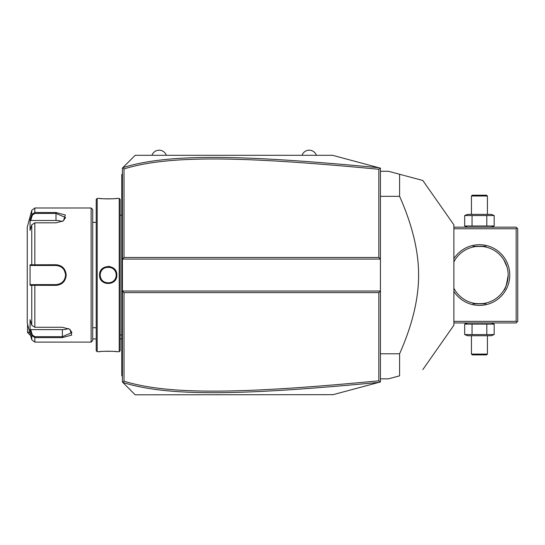 <?xml version="1.0" encoding="UTF-8"?>
<svg xmlns="http://www.w3.org/2000/svg" width="545" height="545" viewBox="0 0 545 545"><rect width="100%" height="100%" fill="white"/><g stroke="black" fill="none" stroke-linecap="round" stroke-linejoin="round"><path stroke-width="0.82" d="M125.602 164.883L135.187 155.305L332.539 155.305L380.437 168.139L380.437 291.023L378.836 292.617L124.008 292.617L124.008 381.187C169.066 395.166 242.6 393.817 378.836 380.826L378.836 292.617M332.539 155.305L378.857 167.717C242.239 154.739 168.569 153.247 122.823 167.669L122.414 168.078L122.414 291.023L380.437 291.023L380.437 381.97L379.225 382.297M366.526 385.697L354.986 388.789M333.043 394.669L135.187 394.805L125.602 385.226M378.836 380.826L379.954 382.1L332.539 394.805M378.857 167.717L379.954 168.01L378.836 169.284C242.907 156.333 169.318 154.896 124.008 168.923L124.008 257.492L378.836 257.492L380.437 259.086L122.414 259.086L124.008 257.492M122.823 167.669L135.187 155.305M124.008 292.617L122.414 291.023L122.414 382.031L122.761 382.379L124.008 381.187M135.187 394.805L122.761 382.379M122.761 167.731L124.008 168.923M378.836 257.492L378.836 169.284M122.823 382.44C168.31 396.808 241.925 395.418 378.857 382.392M122.414 204.9L121.773 204.961L121.773 175.313M122.414 173.828L121.773 174.461L121.773 175.102L122.414 174.461M122.414 214.287L121.773 214.219L121.773 204.961M122.414 335.822L121.773 335.89L121.773 214.219M122.414 345.21L121.773 345.149L121.773 335.89M122.414 376.282L121.773 375.648L121.773 345.149M121.773 375.008L122.414 375.648M119.219 198.414L119.219 351.695L120.179 350.735L120.179 199.375L119.219 198.414L116.828 198.414C117.311 198.952 99.081 198.952 99.578 198.414L99.878 198.448M99.578 275.055C99.081 263.828 117.318 263.828 116.828 275.055C117.325 286.275 99.081 286.282 99.578 275.055L100.219 275.055C99.721 264.761 116.684 264.761 116.187 275.055C116.684 285.348 99.721 285.348 100.219 275.055L100.226 275.443M97.187 198.414L96.227 199.375L96.227 350.735L97.187 351.695L97.187 198.414L99.578 198.414M109.852 266.519L108.148 266.362M100.58 198.523L102.153 198.666M103.169 198.741L103.904 198.789M104.79 198.83L105.996 198.877M107.29 198.905L108.237 198.911M109.116 198.905L110.431 198.877M111.643 198.83L112.542 198.782M113.244 198.741L114.287 198.659M115.833 198.523L116.521 198.448M115.921 278.924L116.562 277.187M97.187 351.695L99.578 351.695C99.095 351.157 117.318 351.157 116.828 351.695L116.521 351.661M115.826 351.586L114.266 351.443M113.231 351.368L112.508 351.327M111.609 351.28L110.417 351.232M109.116 351.205L108.203 351.198M107.283 351.205L105.982 351.232M104.776 351.28L103.87 351.327M103.155 351.368L102.153 351.443M100.566 351.586L99.878 351.661M100.273 275.974L100.341 276.431A7.984 7.984 0 0 1 100.273 275.974M100.43 276.887L100.552 277.337A7.984 7.984 0 0 1 100.43 276.887M100.696 277.773L100.866 278.209A7.984 7.984 0 0 1 100.696 277.773M101.063 278.631L101.281 279.04A7.984 7.984 0 0 1 101.063 278.631M102.392 280.532L102.719 280.859A7.984 7.984 0 0 1 101.799 279.823L102.085 280.185M103.073 281.172L103.434 281.458A7.984 7.984 0 0 1 103.073 281.172M104.211 281.969L104.62 282.194A7.984 7.984 0 0 1 103.816 281.724L104.068 281.881M105.042 282.385L105.478 282.555A7.984 7.984 0 0 1 105.042 282.385M105.914 282.705L106.364 282.821A7.984 7.984 0 0 1 105.914 282.705M106.82 282.916L107.276 282.984A7.984 7.984 0 0 1 106.82 282.916M108.217 283.039A7.984 7.984 0 0 0 108.666 283.025L108.203 283.039A7.984 7.984 0 0 1 107.74 283.025L108.176 283.039M109.123 282.984L109.586 282.916A7.984 7.984 0 0 1 109.129 282.984M110.036 282.821L110.485 282.705A7.984 7.984 0 0 1 110.036 282.821M110.928 282.555L111.357 282.385A7.984 7.984 0 0 1 110.928 282.555M112.25 281.935L112.583 281.724A7.984 7.984 0 0 1 111.78 282.194L112.188 281.969M112.965 281.458L113.333 281.172A7.984 7.984 0 0 1 112.965 281.458M114.321 280.185L114.607 279.823A7.984 7.984 0 0 1 113.68 280.859L114.014 280.532M115.342 278.631A7.984 7.984 0 0 1 115.118 279.04L115.206 278.877M116.174 275.518L116.174 274.598M116.133 274.135L116.065 273.679A7.984 7.984 0 0 1 116.133 274.135M115.86 272.793L115.853 272.772A7.984 7.984 0 0 1 115.969 273.222M115.615 272.098L115.533 271.901A7.984 7.984 0 0 1 115.71 272.337M115.118 271.069A7.984 7.984 0 0 1 115.342 271.478L115.22 271.253M100.226 274.66L100.219 275.055A7.984 7.984 0 0 0 100.232 275.511M91.117 207.992L91.117 342.117L92.711 340.516L92.711 209.593L91.117 207.992L34.832 207.992L34.832 212.509L55.992 212.509L65.346 215.016L63.458 220.82L55.992 222.83L34.832 222.83L31.753 224.86L30.057 230.399L30.057 220.153L31.753 214.614L34.832 212.509L34.832 213.429L55.992 213.429L65.57 217.53L63.22 220.97M31.753 325.249L34.832 327.279L62.375 327.279L69.849 329.289L71.736 335.093L62.375 337.6L34.832 337.6L31.753 335.495L30.057 329.957L30.057 319.711L31.753 325.249L31.753 285.301L30.057 285.301L30.057 264.809L55.992 264.741C62.164 265.32 65.57 268.76 66.211 275.055C65.577 281.343 62.171 284.783 55.992 285.369L31.753 285.301L32.366 284.633L30.718 284.633L56.51 284.619A9.578 9.578 0 0 1 55.992 284.633A9.578 9.578 0 0 0 56.517 284.619M34.832 207.992L31.753 210.363L31.753 214.614L32.366 215.084L34.832 213.429M31.753 224.86L31.753 264.809L32.366 265.476L55.992 265.476C61.789 266.035 64.984 269.223 65.57 275.055C64.984 280.879 61.789 284.074 55.992 284.633L34.832 284.633L34.832 327.279M69.603 329.139L71.954 332.579L62.375 336.681L34.832 336.681L32.366 335.025L30.718 329.623L62.375 329.623A9.578 4.789 0 0 0 68.452 328.54M34.832 336.681L34.832 342.117L31.753 339.746L31.753 335.495L32.366 335.025M44.649 284.633L42.898 284.633M59.126 284.109A9.578 9.578 0 0 0 59.63 283.918A9.578 9.578 0 0 1 59.126 284.109L59.623 283.918M59.841 283.829L61.428 282.944M61.462 282.916L61.966 282.542A9.578 9.578 0 0 0 61.966 282.542A9.578 9.578 0 0 1 61.946 282.555M62.362 282.208A9.578 9.578 0 0 0 62.757 281.84A9.578 9.578 0 0 1 62.362 282.208L63.077 281.506M63.445 281.07A9.578 9.578 0 0 0 63.479 281.029A9.578 9.578 0 0 1 63.445 281.07L64.215 279.966M64.841 278.713A9.578 9.578 0 0 0 65.032 278.216A9.578 9.578 0 0 1 64.841 278.713L65.509 276.124A9.578 9.578 0 0 1 65.332 277.18A9.578 9.578 0 0 0 65.509 276.124M65.557 275.504L65.557 274.612M65.509 273.972L64.303 270.293M63.84 269.564L63.445 269.039A9.578 9.578 0 0 1 63.479 269.073A9.578 9.578 0 0 0 63.445 269.039M62.512 268.038L62.362 267.902A9.578 9.578 0 0 1 62.743 268.256M61.946 267.554A9.578 9.578 0 0 1 61.966 267.568A9.578 9.578 0 0 0 61.946 267.554L60.911 266.832M60.42 266.56L59.841 266.28M59.63 266.192L59.126 266.001A9.578 9.578 0 0 1 59.623 266.192A9.578 9.578 0 0 0 59.126 266.001M58.608 265.837A9.578 9.578 0 0 0 58.601 265.837A9.578 9.578 0 0 1 58.608 265.837L57.041 265.531A9.578 9.578 0 0 1 58.09 265.708A9.578 9.578 0 0 0 57.041 265.531M56.517 265.49L55.992 265.476A9.578 9.578 0 0 1 56.51 265.49A9.578 9.578 0 0 0 55.992 265.476L42.898 265.476M57.041 284.579A9.578 9.578 0 0 0 58.615 284.272A9.578 9.578 0 0 1 57.041 284.579M61.067 283.182A9.578 9.578 0 0 0 61.517 282.882A9.578 9.578 0 0 1 61.067 283.182M63.799 280.6A9.578 9.578 0 0 0 64.099 280.15A9.578 9.578 0 0 1 63.799 280.6M64.623 279.204A9.578 9.578 0 0 0 64.807 278.808A9.578 9.578 0 0 1 64.623 279.204M65.557 275.593A9.578 9.578 0 0 0 65.557 274.517A9.578 9.578 0 0 1 65.557 275.593M65.509 273.985A9.578 9.578 0 0 0 65.332 272.929A9.578 9.578 0 0 1 65.509 273.985M65.032 271.894A9.578 9.578 0 0 0 64.841 271.396A9.578 9.578 0 0 1 65.032 271.894M64.814 271.321A9.578 9.578 0 0 0 64.623 270.899A9.578 9.578 0 0 1 64.814 271.321M64.099 269.959A9.578 9.578 0 0 0 63.799 269.509A9.578 9.578 0 0 1 64.099 269.959M62.757 268.269A9.578 9.578 0 0 0 62.362 267.902M61.51 267.227A9.578 9.578 0 0 0 61.06 266.927A9.578 9.578 0 0 1 61.51 267.227M31.753 339.746L27.25 322.953L27.25 227.156L31.753 210.363M30.057 220.153L30.718 220.487L32.366 215.084M30.718 220.487L55.992 220.487A9.578 4.789 180 0 1 62.069 221.57M30.718 265.476L32.366 265.476L30.718 265.476L30.057 264.809M32.55 265.476L34.321 265.476M34.832 222.83L34.832 265.476L55.992 265.476L55.992 264.741M59.78 266.26A9.578 9.578 0 0 1 60.12 266.41M32.55 284.633L34.321 284.633M30.057 285.301L30.718 284.633M30.057 329.957L30.718 329.623M115.533 278.209A7.984 7.984 0 0 0 115.71 277.773M115.853 277.337A7.984 7.984 0 0 0 115.969 276.887M116.065 276.431A7.984 7.984 0 0 0 116.133 275.974M116.174 275.511A7.984 7.984 0 0 0 116.174 274.591M100.219 275.055A7.984 7.984 0 0 1 100.232 274.591M100.273 274.135A7.984 7.984 0 0 1 100.341 273.679M100.43 273.222A7.984 7.984 0 0 1 100.552 272.772M100.696 272.337A7.984 7.984 0 0 1 100.866 271.901M101.063 271.478A7.984 7.984 0 0 1 101.281 271.069M101.799 270.286A7.984 7.984 0 0 1 102.719 269.25M103.073 268.937A7.984 7.984 0 0 1 103.434 268.651M103.816 268.385A7.984 7.984 0 0 1 104.62 267.915M105.042 267.724A7.984 7.984 0 0 1 105.478 267.554M105.914 267.404A7.984 7.984 0 0 1 106.364 267.288M106.82 267.193A7.984 7.984 0 0 1 107.276 267.125M107.74 267.084A7.984 7.984 0 0 1 108.176 267.07M108.203 267.07A7.984 7.984 0 0 1 108.666 267.084M109.123 267.125A7.984 7.984 0 0 1 109.586 267.193M110.036 267.288A7.984 7.984 0 0 1 110.485 267.404M110.928 267.554A7.984 7.984 0 0 1 111.357 267.724M111.78 267.915A7.984 7.984 0 0 1 112.583 268.385M112.965 268.651A7.984 7.984 0 0 1 113.333 268.937M113.68 269.25A7.984 7.984 0 0 1 114.607 270.286M92.711 338.922L96.227 338.922M120.179 338.922L121.773 338.922M30.643 335.604L27.57 332.532L27.57 324.146M29.914 332.9L27.57 331.68M302.039 155.305A7.61 7.61 0 0 1 316.407 155.305M151.953 155.305A7.61 7.61 0 0 1 166.32 155.305M516.953 322.156L516.156 321.359L516.156 228.75L516.953 227.953L517.75 228.75L517.75 321.359L516.156 322.953L453.883 322.953M516.156 321.359L453.883 321.359M516.156 228.75L453.883 228.75M453.883 258.691A30.336 30.336 0 0 1 509.766 275.055A30.336 30.336 0 0 1 453.883 291.418M516.953 227.953L516.156 227.156L453.883 227.156M503.839 259.883L507.027 267.023A28.742 28.742 0 0 1 507.218 267.718L507.552 269.141A28.742 28.742 0 0 1 507.695 269.864L508.015 272.071M508.083 272.813L508.158 274.305M455.02 259.883L453.883 261.886A28.742 28.742 0 0 1 508.172 275.055C506.727 284.442 505.29 289.497 503.846 290.219C505.433 289.129 506.877 284.074 508.172 275.055A28.742 28.742 0 0 1 453.883 288.223A28.742 28.742 0 0 0 474.382 303.347M503.839 290.226L504.241 289.559M477.291 303.715A28.742 28.742 0 0 0 477.706 303.742M478.565 303.783A28.742 28.742 0 0 0 478.994 303.79M479.866 303.79A28.742 28.742 0 0 0 480.295 303.783M481.153 303.742A28.742 28.742 0 0 0 481.569 303.715M484.478 303.347A28.742 28.742 0 0 0 504.438 289.218M505.44 287.283A28.742 28.742 0 0 0 505.671 286.779M506.142 285.655A28.742 28.742 0 0 0 506.373 285.049M507.027 283.087A28.742 28.742 0 0 0 507.218 282.392M507.552 280.968A28.742 28.742 0 0 0 507.695 280.246M454.619 289.559L453.883 288.223M486.133 303C486.542 303.865 472.317 303.865 472.726 303C472.317 303.865 486.542 303.865 486.133 303M506.373 265.061A28.742 28.742 0 0 0 506.142 264.454M505.644 263.269A28.742 28.742 0 0 0 504.888 261.716M504.438 260.892A28.742 28.742 0 0 0 484.478 246.762M481.569 246.395A28.742 28.742 0 0 0 481.153 246.367M480.295 246.326A28.742 28.742 0 0 0 479.866 246.32M478.994 246.32A28.742 28.742 0 0 0 478.565 246.326M477.706 246.367A28.742 28.742 0 0 0 477.291 246.395M474.382 246.762A28.742 28.742 0 0 0 454.421 260.892M472.726 247.11C472.317 246.245 486.542 246.245 486.133 247.11C486.542 246.245 472.317 246.245 472.726 247.11M473.046 246.313L485.813 246.313L473.046 246.313M485.813 303.797L473.046 303.797L485.813 303.797M494.179 215.541L464.681 215.541L467.556 214.383L491.304 214.383L494.179 215.541L494.179 225.991L464.681 225.991L467.556 227.156M494.179 225.991L491.304 227.156M466.179 215.037L464.681 215.541L464.681 225.991L466.179 226.495M486.808 215.541L486.808 225.991M472.052 215.541L472.052 225.991M471.445 196.016L487.414 196.016L486.617 195.219L472.243 195.219L471.445 196.016L471.445 214.383M487.414 196.016L487.414 214.383M491.304 322.953L494.179 324.118L464.681 324.118L466.179 323.614M467.556 322.953L464.681 324.118L464.681 334.569L466.179 335.073M472.052 334.569L464.681 334.569L467.556 335.727L491.304 335.727L494.179 334.569L472.052 334.569L472.052 324.118M486.808 324.118L486.808 334.569M494.179 324.118L494.179 334.569M487.414 354.093L471.445 354.093L472.243 354.89L486.617 354.89L487.414 354.093L487.414 335.727M471.445 354.093L471.445 335.727M380.437 353.78L399.594 353.78L399.594 375.846L388.421 378.836L380.437 378.836M380.437 196.329L399.594 196.329C412.313 225.044 418.649 251.286 418.601 275.055C418.649 298.837 412.313 325.079 399.594 353.78M380.437 171.273L388.421 171.273L399.594 174.264L399.594 196.329M399.594 375.846C431.177 367.385 431.177 367.385 399.594 375.846C431.177 367.385 431.177 367.385 399.594 375.846M404.615 175.613L422.818 180.49L453.883 224.853L453.883 325.256L422.818 369.619M399.594 174.264C431.177 182.725 431.177 182.725 399.594 174.264L403.845 175.401M121.773 192.031L122.414 192.031M121.773 198.448L122.414 198.448M121.773 220.739L122.414 220.739M121.773 329.371L122.414 329.371M121.773 351.661L122.414 351.661M121.773 358.079L122.414 358.079M116.828 275.055L116.187 275.055M55.992 212.509L55.992 220.487M66.211 275.055L65.57 275.055M55.992 285.369L55.992 284.633M62.375 337.6L62.375 329.623M122.414 334.93L120.179 334.93M122.414 215.18L120.179 215.18M119.219 351.695L116.828 351.695M96.227 222.367L92.711 222.367M96.227 327.743L92.711 327.743M91.117 342.117L34.832 342.117"/></g></svg>
